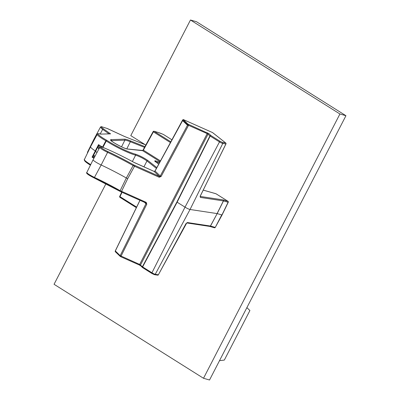 <?xml version="1.0" encoding="UTF-8"?>
<svg xmlns="http://www.w3.org/2000/svg" width="400" height="400" viewBox="0 0 400 400"><rect width="100%" height="100%" fill="white"/><g stroke="black" fill="none" stroke-linecap="round" stroke-linejoin="round"><path stroke-width="0.6" d="M145.775 145.055L130.785 135.63L190.465 20L196.49 21.725L345.945 115.71L209.535 380L203.51 378.275L54.055 284.29L105.945 183.76M345.945 115.71L339.92 113.985L203.51 378.275M190.465 20L339.92 113.985M142.61 267.635A0.75 0.68 -46.3 0 1 142.41 266.74L142.63 266.92L177.125 202.19L185.015 207.15A3.75 0.49 27.3 0 0 190.05 209.485L217.09 213.58L223.385 200.9A0.75 0.695 -81.4 0 0 223.115 199.9L227.915 201.265A0.75 0.405 -57.8 0 1 227.975 201.29A0.75 0.75 0 0 1 228.25 202.26L228.115 202.25A0.75 0.625 -74 0 0 227.915 201.265L215.995 193.77A0.75 0.625 -74 0 0 215.715 193.69M221.81 214.745L215.275 227.395A0.75 0.75 0 0 1 214.41 227.755A0.75 0.625 -74 0 0 215.145 227.38L210.49 226.05L217.165 213.6L221.94 214.965L228.115 202.25L223.385 200.9L200.355 197.415A0.75 0.695 98.6 0 0 200.21 196.505M155.53 161.67A0.75 0.615 128.3 0 0 155.31 161.49C154.52 160.84 154.605 160.645 155.575 160.9L159.86 162.125M156.86 167.62L147.88 160.53C143.865 157.73 139.71 155.61 135.405 154.165A21.5 2.805 -152.7 0 1 121.985 148.765A21.5 2.805 -152.7 0 1 106.765 140.31L106.27 141.005L105.865 140.76L106.765 140.31A14 1.825 -152.7 0 1 101.1 134.2L100.88 134.115M121.555 146.84L124.87 140.17A0.75 0.725 -92 0 0 124.565 139.165C125.595 139.16 127.51 139.705 130.31 140.81A0.75 0.445 111.7 0 1 130.34 141.735C127.67 140.68 125.845 140.16 124.87 140.17L111.25 140.645A9.25 1.205 27.3 0 0 111.16 140.65M160.515 160.93L143.375 150.155L153.395 131.85L153.13 131.615L142.795 150.505L143.375 150.155L142.435 150.62M141.53 150.345L127.46 149A0.75 0.705 95.4 0 1 127.73 149.09L142.62 150.675L160.11 161.67M145.26 144.73L124.575 136.505M107.105 128.46L124.72 136.575L145.31 144.76M107.26 128.49L101.425 126.67L107.26 128.49M101.335 126.66L100.49 127.045L101.515 126.72A10.5 1.37 -152.7 0 0 103.53 128.895A0.75 0.545 125.3 0 0 102.675 129.355L101.35 128.33L100.595 126.895M100.855 134.11L109.035 133.855M85.095 161.305A14 1.825 27.3 0 0 90.425 165.17L86.51 162.565L84.995 161.27L84.205 159.895L90.575 146.705A15 1.96 27.3 0 0 90.575 146.705A15 1.96 27.3 0 0 95.2 150.855L96.95 152.605M103.53 128.895L110.56 133.87L100.72 134.09M132.375 161.525L135.625 155.155A22.25 2.905 -152.7 0 1 107.215 141.605A22.25 2.905 -152.7 0 1 106.27 141.005L102.955 147.3A1.5 0.885 -57.2 0 1 102.91 147.385M225.94 143.865L200.325 196L200.355 197.415M212.74 132.745A0.75 0.615 128.3 0 0 212.52 132.57L225.64 142.93L222.505 142.455A0.75 0.695 98.6 0 1 222.775 143.455L225.91 143.93A0.75 0.695 -81.4 0 0 225.64 142.93A0.75 0.615 -51.7 0 1 225.96 143.345M154.295 274.6L152.01 273.54A0.75 0.405 -57.8 0 1 151.95 273.51L142.64 267.655A0.75 0.405 122.2 0 1 142.63 266.92L151.945 272.775A2.455 0.32 27.3 0 0 155.24 274.3L158.375 274.78L185.985 223.61L187.385 222.545A0.75 0.695 98.6 0 1 186.765 222.93L158.41 274.715M158.375 274.78L158.435 274.77A0.75 0.75 0 0 1 157.665 275.155A0.75 0.695 -81.4 0 0 158.375 274.78M187.385 222.545L210.415 226.03L217.165 213.6L223.46 200.92A0.75 0.625 106 0 0 223.26 199.935M155.11 170.97L154.095 171.405L159.285 176.37L133.69 164.92A51.995 6.785 27.3 0 0 107.795 151.535A6.5 0.85 -152.7 0 1 101.14 147.565A6.5 0.85 -152.7 0 1 103.875 147.78A47 6.135 -152.7 0 1 133.635 162.22L133.655 162.22C123.27 156.57 113.33 151.745 103.825 147.75C98.745 146.03 101.315 146.92 99.805 147.31L93.095 159.76A7.5 0.98 27.3 0 0 93.095 159.765A7.5 0.98 27.3 0 0 95.745 162.05A7.5 0.98 27.3 0 0 101.16 164.985L107.6 152.36A7.25 0.945 -152.7 0 1 102.365 149.525A7.25 0.945 -152.7 0 1 99.805 147.31M182.665 119.955L182.705 120.335M133.69 164.92L133.12 165.555L134.505 166.27L159.175 177.245L161.1 176.505L188.565 125.33L187.55 124.65L188.055 124.17L183.22 119.53M107.795 151.535L107.6 152.36A51.245 6.69 27.3 0 1 133.12 165.555L126.325 177.985L120.15 190.685L146.215 202.355L146.8 204.21L121.045 256.15A0.75 0.3 114 0 1 120.51 256.62A0.75 0.3 114 0 1 120.475 256.595A0.75 0.68 -46.3 0 1 120.18 255.665L139.67 264.44L207.19 133.615L188.565 125.33L187.495 125.235A0.75 0.68 -46.3 0 0 187.55 124.65L182.675 119.995L183.185 119.515L212.52 132.57A0.75 0.3 -66 0 0 212.48 132.545A0.75 0.3 -66 0 0 212.44 132.535M188.565 125.33L188.055 124.17L209.015 133.73A0.75 0.68 133.7 0 0 208.05 134.115L140.525 264.94A0.75 0.68 133.7 0 0 140.635 265.76L139.135 264.905A0.75 0.3 -66 0 0 139.67 264.44L142.41 266.74L176.9 202.025L177.125 202.19L210.165 136.07L207.19 133.615A0.75 0.3 -66 0 0 207.305 132.735M140.635 265.76L142.52 267.565A0.75 0.75 0 0 0 142.64 267.655A0.75 0.405 122.2 0 0 142.695 267.68L151.905 273.47M176.9 202.025L209.935 135.92A0.75 0.68 -46.3 0 1 210.905 135.535A0.75 0.405 122.2 0 0 210.165 136.07L219.48 141.925A0.75 0.405 -57.8 0 1 220.215 141.39L210.905 135.535L209.015 133.73M94.155 177.96L101.16 164.985A51 6.655 27.3 0 1 126.325 177.985L127.7 178.68L134.505 166.27A0.75 0.3 114 0 0 134.615 165.39M87.62 152.68L87.495 152.21M100.46 127.09L93.76 139.56L94.06 140.235M99.84 147.245L98.525 144.635A14.875 1.94 27.3 0 0 99.17 145.045A14.875 1.94 27.3 0 0 102.55 147.06L102.955 147.3A22.375 2.92 27.3 0 0 103.345 147.555M99.205 146.165L98.105 146.51L98.38 148.42A1.5 1.4 137.1 0 1 99.65 147.59M93.895 158.28A14.875 1.94 -152.7 0 1 92.71 157.555A14.875 1.94 -152.7 0 1 92.07 157.145L93.27 155.885L94.605 155.735A1.5 1.4 137.1 0 0 94.585 157M93.56 157.105L93.27 155.885L98.105 146.51L98.525 144.635L92.07 157.145L94.46 157.23M246.88 307.645L249.91 310.52L224.33 360.075L219.495 360.695M216.1 193.835A0.75 0.405 122.2 0 0 216.055 193.795A0.75 0.405 122.2 0 0 215.995 193.77L203.265 190.125M203.275 190.105L215.86 193.71A0.75 0.75 0 0 1 216.055 193.795L227.975 201.29A0.75 0.405 -57.8 0 1 228.07 201.41M186.755 222.935L209.705 226.41A0.75 0.695 -81.4 0 0 210.415 226.03L210.49 226.05A0.75 0.625 106 0 1 209.755 226.425L209.755 226.425A0.75 0.625 106 0 1 209.72 226.41M214.275 227.695A0.75 0.625 -74 0 0 214.41 227.755L209.7 226.41M158.74 164.175L155.105 161.265L155.11 161.84M155.31 161.49L158.73 164.195M223.115 199.9L200.225 196.435M144.92 146.62L130.31 140.81M124.565 139.165L110.945 139.64A10 1.305 27.3 0 0 116.505 144.255A10 1.305 27.3 0 0 127.73 149.09M170.515 142.615L153.395 131.85A0.75 0.405 122.2 0 1 154.13 131.315L170.92 141.87M110.945 139.64A0.75 0.725 88 0 1 111.25 140.645L111.22 140.71M144.51 147.37L130.34 141.735L126.795 148.875M108.995 133.825L102.675 129.355L100.22 133.93M84.31 159.385A14.75 1.925 27.3 0 0 84.79 160.36A14.75 1.925 27.3 0 0 89.52 163.885A14.75 1.925 27.3 0 0 90.7 164.61M90.58 146.7L97.285 134.245A14.75 1.925 -152.7 0 0 97.77 135.24A14.75 1.925 -152.7 0 0 102.49 138.755A14.75 1.925 -152.7 0 0 105.865 140.76L102.55 147.06A1.5 0.42 -60.5 0 1 102.46 147.225M147.88 160.53A0.75 0.615 128.3 0 0 146.97 160.945C143.325 158.385 139.545 156.455 135.625 155.155A0.75 0.645 -75.5 0 0 135.405 154.165M143.92 166.87L146.97 160.945L156.43 168.415M222.775 143.455L190.05 209.485L155.24 274.3A0.75 0.695 98.6 0 1 154.525 274.68L151.95 273.51A0.75 0.405 -57.8 0 1 151.945 272.775L185.015 207.15L219.48 141.925A2.455 0.32 -152.7 0 0 222.775 143.455M222.505 142.455L220.215 141.39M146.8 204.21L145.94 203.725A0.75 0.68 133.7 0 0 145.71 202.83M115.345 250.945L120.18 255.665L145.94 203.725L144.39 202.245M94.205 177.985A51.995 6.785 -152.7 0 1 120 191.32M120.05 191.35L120.975 191.82A0.75 0.3 114 0 0 121.01 191.84L120.05 191.35M121.055 191.855L145.645 202.795A0.75 0.3 -66 0 0 145.68 202.82A0.75 0.3 -66 0 0 146.215 202.355M135.125 162.96A0.75 0.3 114 0 1 135.165 162.975L135.165 162.975A0.75 0.3 114 0 1 135.2 162.995L133.635 162.22M135.2 162.995L154.095 171.405A0.75 0.3 -66 0 0 154.06 171.38A0.75 0.3 -66 0 0 154.02 171.37M159.175 177.245A0.75 0.3 -66 0 0 159.285 176.37A0.75 0.68 133.7 0 0 160.25 176L161.1 176.505M155.065 171.045L160.25 176L187.495 125.235L182.62 120.575L155.065 171.045M145.825 202.915L121.01 191.84A0.75 0.3 114 0 0 121.545 191.375L127.7 178.68M120.55 256.63L139.1 264.88A0.75 0.3 -66 0 0 139.135 264.905L120.51 256.62A0.75 0.75 0 0 1 120.295 256.475L115.425 251.82A0.75 0.68 133.7 0 1 115.31 251.01L140.01 200.3M139.175 264.915L140.57 265.69M120.15 190.685L120.02 191.34L94.175 177.98C88.18 174.94 85.73 173.095 86.83 172.445A7.25 0.945 27.3 0 0 89.39 174.655A7.25 0.945 27.3 0 0 94.63 177.49A51.245 6.69 -152.7 0 1 120.15 190.685M119.83 196.405L119.96 196.625A0.75 0.405 122.2 0 0 119.97 197.365A0.75 0.405 122.2 0 0 120.03 197.39L136.355 207.655M122.06 192.31L119.96 196.625L136.625 207.105M159.425 162.93L155.875 161.915M155.575 160.9A0.75 0.625 106 0 1 155.79 161.845M157.82 132.37A0.75 0.625 106 0 1 157.97 132.39L153.995 131.255A0.75 0.625 106 0 1 154.13 131.315L158.1 132.45A14.245 1.86 -152.7 0 1 163.275 134.4L163.4 134.455A0.75 0.335 -66.5 0 0 163.36 134.425A0.75 0.335 -66.5 0 0 163.31 134.415M163.185 134.36A0.75 0.335 113.5 0 1 163.235 134.37L157.97 132.39A0.75 0.625 106 0 1 158.1 132.45M163.51 134.52A0.75 0.405 122.2 0 0 163.46 134.48A0.75 0.75 0 0 0 163.36 134.425L163.235 134.37A0.75 0.335 113.5 0 1 163.275 134.4M172.015 139.87L163.4 134.455A0.75 0.405 122.2 0 1 163.46 134.48L172.015 139.86M98.905 148.98L98.38 148.42M94.605 155.735L95.025 156.185M228.25 202.255L222.075 214.97L215.275 227.395M142.795 150.505L141.42 150.325M127.46 149C125.37 149.36 110.48 141.21 110.945 140.385L110.91 140.78M107.41 128.545L124.705 136.555M97.285 134.245C96.865 133.565 98.075 133.525 100.92 134.125M200.07 196.425L225.97 143.92A0.75 0.75 0 0 0 225.765 143L212.64 132.64A0.75 0.75 0 0 0 212.48 132.545L183.21 119.515L182.66 119.97L155.03 170.975L154.06 171.38L133.655 162.22M157.665 275.155L154.525 274.68M139.955 200.27L115.27 250.95A0.75 0.75 0 0 0 115.425 251.82M86.83 172.445L93.095 159.765M87.46 153.015L87.49 152.22L93.76 139.56M136.355 207.665L119.97 197.365A0.75 0.75 0 0 1 119.695 196.4L121.75 192.17M153.995 131.255A0.75 0.75 0 0 0 153.13 131.62"/></g></svg>

